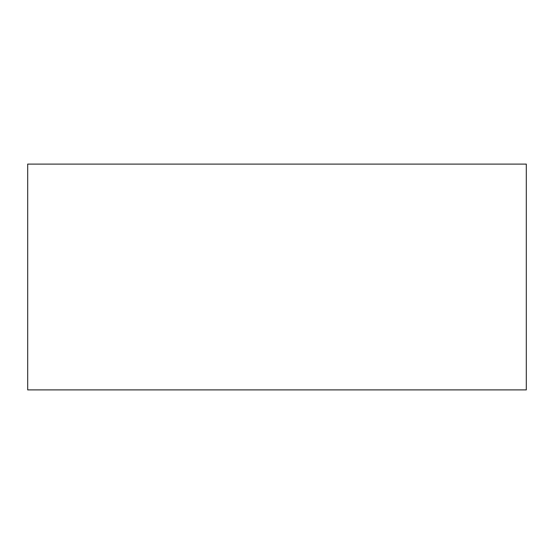 <?xml version="1.0" encoding="UTF-8"?>
<svg xmlns="http://www.w3.org/2000/svg" width="554" height="554" viewBox="0 0 554 554"><rect width="100%" height="100%" fill="white"/><g stroke="black" fill="none" stroke-linecap="round" stroke-linejoin="round"><path stroke-width="0.83" d="M526.3 164.109L27.7 164.109L27.7 389.891L526.3 389.891L526.3 164.109"/></g></svg>
